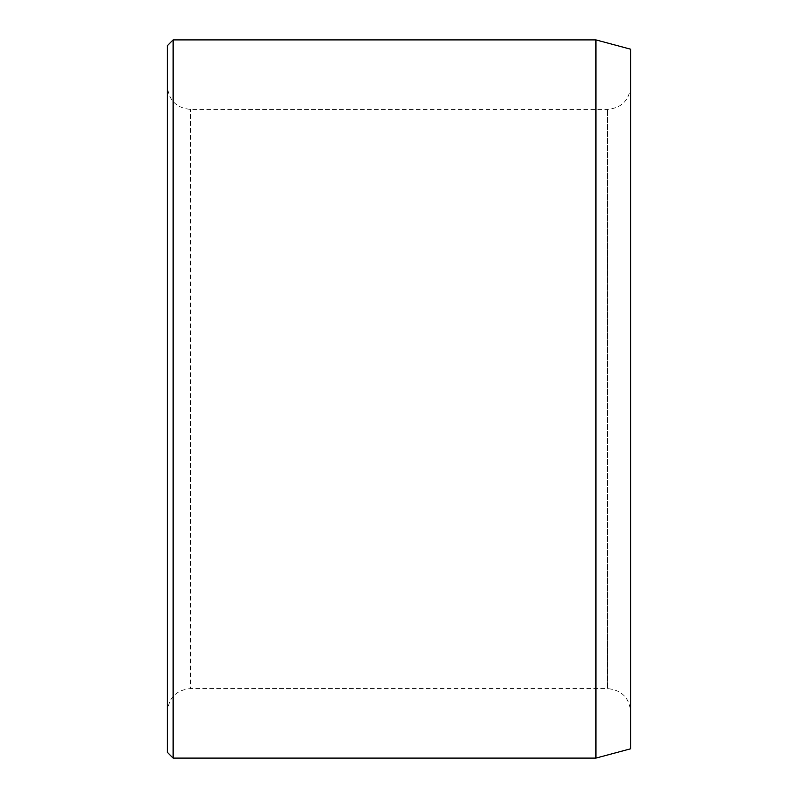 <?xml version="1.0" encoding="UTF-8"?>
<svg xmlns="http://www.w3.org/2000/svg" width="798" height="798" viewBox="0 0 798 798"><rect width="100%" height="100%" fill="white"/><g stroke="black" fill="none" stroke-linecap="round" stroke-linejoin="round"><path stroke-width="0.6" stroke-dasharray="3.99 2.99" d="M167.321 711.766L167.321 86.234L167.321 711.766C168.697 697.691 176.418 689.971 190.493 688.594L190.493 109.406L190.493 688.594L607.507 688.594L607.507 109.406L607.507 688.594C621.582 689.971 629.303 697.691 630.679 711.766L630.679 86.234L630.679 711.766M630.679 49.217L630.679 748.783M630.679 86.234C629.303 100.309 621.582 108.029 607.507 109.406L190.493 109.406C176.418 108.029 168.697 100.309 167.321 86.234M167.321 45.695L167.321 752.305M173.116 39.9L173.116 758.1M595.926 39.9L595.926 758.1"/><path stroke-width="1.2" d="M595.926 39.9L595.926 758.1L630.679 748.783L630.679 49.217L595.926 39.9L173.116 39.9L173.116 758.1L167.321 752.305L167.321 45.695L173.116 39.9M595.926 758.1L173.116 758.1"/></g></svg>
